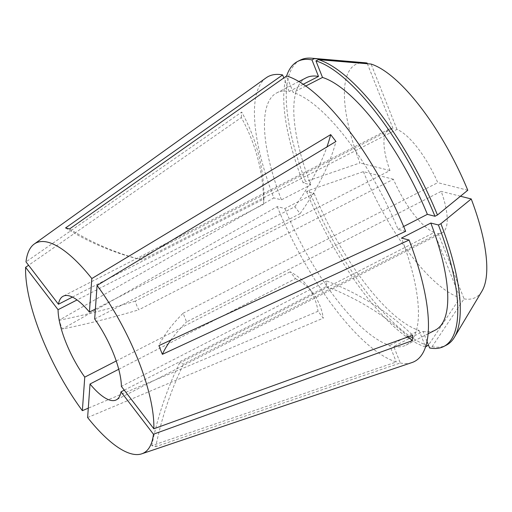 <?xml version="1.0" encoding="UTF-8"?>
<svg xmlns="http://www.w3.org/2000/svg" width="512" height="512" viewBox="0 0 512 512"><rect width="100%" height="100%" fill="white"/><g stroke="black" fill="none" stroke-linecap="round" stroke-linejoin="round"><path stroke-width="0.38" stroke-dasharray="2.56 1.92" d="M183.104 313.235L437.76 182.65A58.24 19.347 -117.1 0 0 396.979 129.421L142.323 260.006L138.33 258.995L392.986 128.41A58.24 19.347 -117.1 0 0 389.011 129.133A58.24 19.347 -117.1 0 0 389.965 170.547L135.309 301.133L136.736 305.568L138.758 309.83L393.408 179.251A58.24 19.347 -117.1 0 0 434.189 232.48L179.533 363.066L183.533 364.077L438.182 233.491A58.24 19.347 -117.1 0 0 442.157 232.774A58.24 19.347 -117.1 0 0 441.203 191.354L186.547 321.939L183.104 313.235A315.456 83.514 158.4 0 0 158.918 345.626M72.41 297.101L263.891 198.912L263.501 204.346L77.05 299.955M94.682 318.97L300.122 213.619L294.861 206.752L95.392 309.037M266.118 77.83A160.16 53.197 -117.1 0 0 273.811 197.92L58.938 320.307L62.381 329.005A315.456 83.514 -21.6 0 0 138.758 309.83M393.408 179.251L363.392 171.648L309.062 190.317L306.586 191.584L314.182 193.51L284.858 208.55L277.261 206.624L62.381 329.005M277.261 206.624A160.16 53.197 -117.1 0 0 396.282 361.99L151.75 445.67L155.75 446.682A315.456 285.587 -75.8 0 1 183.533 364.077M427.046 341.504L423.053 331.418L393.728 346.458L400.275 363.002L155.75 446.682M400.275 363.002A160.16 53.197 -117.1 0 0 412.096 362.509M87.616 417.542L323.296 318.144L318.035 311.277L88.288 408.166M263.501 204.346A242.656 200.762 4.1 0 0 241.318 117.517L28.576 265.254M241.318 117.517L241.709 112.077L25.99 261.882M124.262 390.163L326.432 286.496L326.822 281.056L121.382 386.4M118.733 369.274L295.462 278.65L290.202 271.782A242.656 109.914 -37.5 0 1 307.68 286.368A242.656 109.914 -37.5 0 1 318.035 311.277M116.23 360.992L290.202 271.782M393.728 346.458A141.715 47.072 -117.1 0 0 406.112 345.069A141.715 47.072 -117.1 0 0 401.491 238.086M284.858 208.55A141.715 47.072 -117.1 0 0 389.728 345.446L396.282 361.99M303.174 84.294L289.178 91.475A141.715 47.072 -117.1 0 0 276.787 92.864A141.715 47.072 -117.1 0 0 281.414 199.846L273.811 197.92M289.178 91.475L283.808 77.92M314.182 193.51A141.715 47.072 -117.1 0 0 419.059 330.406L389.728 345.446M423.053 331.418A141.715 47.072 -117.1 0 0 435.437 330.029M306.118 77.83A141.715 47.072 -117.1 0 0 310.739 184.806L281.414 199.846M306.586 191.584A160.154 53.197 -117.1 0 0 425.6 346.95L419.059 330.406M405.645 231.309L398.042 229.382A141.715 47.072 -117.1 0 0 293.171 92.486L286.618 75.942A160.154 53.197 -117.1 0 0 303.142 182.886L310.739 184.806M309.062 190.317A160.154 53.197 -117.1 0 0 428.083 345.683M438.182 233.491L464.07 298.867L432.077 346.694L429.606 347.962M432.077 346.694A160.154 53.197 -117.1 0 0 446.33 345.171M300.179 60.147A160.154 53.197 -117.1 0 0 305.619 181.613L303.142 182.886M464.07 298.867A131.034 43.526 -117.1 0 0 481.997 291.078M363.392 171.648A131.034 43.526 -117.1 0 0 460.07 297.85L428.474 345.101M364.915 62.752A131.034 43.526 -117.1 0 0 359.942 162.944L305.619 181.613M460.454 196.23L441.203 191.354M434.189 232.48L460.07 297.85M389.965 170.547L359.942 162.944M392.986 128.41L367.379 63.738M305.709 86.054L293.171 92.486M398.042 229.382L403.648 226.509M396.979 129.421L371.098 64.051M467.776 190.253L437.76 182.65M151.75 445.67A315.456 285.587 -75.8 0 1 179.533 363.066M170.842 340.102A315.456 83.514 158.4 0 1 186.547 321.939M65.549 227.949A315.456 285.587 104.2 0 0 138.33 258.995M69.549 228.96A315.456 285.587 104.2 0 0 142.323 260.006M58.938 320.307A315.456 83.514 -21.6 0 0 135.309 301.133M326.432 286.496A242.656 200.762 -175.9 0 1 408.243 336.838M326.822 281.056A242.656 200.762 -175.9 0 1 412.672 335.245M295.462 278.65A242.656 109.914 -37.5 0 1 312.941 293.235A242.656 109.914 -37.5 0 1 323.296 318.144M263.891 198.912A242.656 200.762 4.1 0 0 241.709 112.077M300.122 213.619A242.656 109.914 142.5 0 0 335.955 141.485M294.861 206.752A242.656 109.914 142.5 0 0 326.938 146.912M389.011 129.133L63.149 296.224M442.157 232.774L116.294 399.872M428.166 333.76L406.112 345.069M298.842 81.555L276.787 92.864M312.941 293.235L307.68 286.368"/><path stroke-width="0.77" d="M77.05 299.955L58.061 309.696A58.24 19.347 -117.1 0 0 65.741 341.978A58.24 19.347 -117.1 0 0 84.762 377.126L116.23 360.992M72.41 297.101L58.451 304.256A58.24 19.347 -117.1 0 1 63.149 296.224A58.24 19.347 -117.1 0 1 89.421 312.096L95.392 309.037M408.243 336.838A242.656 200.762 -175.9 0 1 412.282 340.678L412.672 335.245L153.837 428.774L121.382 386.4A58.24 19.347 -117.1 0 0 113.702 354.118A58.24 19.347 -117.1 0 0 94.682 318.97L97.082 285.427L335.955 141.485L330.694 134.611L91.821 278.554A118.003 39.2 -117.1 0 0 34.214 244.058A118.003 39.2 -117.1 0 0 25.99 261.882L58.451 304.256M28.576 265.254L25.6 267.322A118.003 39.2 -117.1 0 0 41.133 335.744A118.003 39.2 -117.1 0 0 82.355 410.669L88.288 408.166M124.262 390.163L120.992 391.84A58.24 19.347 -117.1 0 1 116.294 399.872A58.24 19.347 -117.1 0 1 90.022 384L87.616 417.542A118.003 39.2 -117.1 0 0 141.773 453.811L412.096 362.509A160.16 53.197 -117.1 0 0 409.088 240.013L401.491 238.086L430.816 223.046L438.413 224.973L440.89 223.706L471.226 198.957L460.454 196.23M367.379 63.738L367.104 63.04L314.426 58.624L311.955 59.891A160.154 53.197 -117.1 0 0 297.702 61.414A160.154 53.197 -117.1 0 0 286.63 75.942A160.16 53.197 -117.1 0 1 405.645 231.309L158.918 345.626L160.627 350.016L162.368 354.33L409.088 240.013M153.837 428.774A118.003 39.2 -117.1 0 0 138.31 360.352A118.003 39.2 -117.1 0 0 97.082 285.427M412.282 340.678L153.453 434.214L120.992 391.84M141.773 453.811A118.003 39.2 -117.1 0 0 153.453 434.214M286.618 75.942L69.549 228.96L65.549 227.949L282.624 74.931A160.16 53.197 -117.1 0 0 266.118 77.83L34.214 244.058M90.022 384L118.733 369.274M91.821 278.554L89.421 312.096M25.6 267.322L58.061 309.696M84.762 377.126L82.355 410.669M283.808 77.92L282.624 74.931M428.166 333.76L435.437 330.029A141.715 47.072 -117.1 0 0 430.816 223.046M311.955 59.891L318.502 76.435A141.715 47.072 -117.1 0 0 306.118 77.83L298.842 81.555M318.502 76.435L303.174 84.294M425.6 346.95A160.154 53.197 -117.1 0 0 425.606 346.95L428.474 345.101M471.226 198.957A131.034 43.526 -117.1 0 1 481.997 291.078L454.426 337.254A160.154 53.197 -117.1 0 1 446.33 345.171L443.853 346.438A160.154 53.197 -117.1 0 1 429.606 347.962L427.046 341.504M443.853 346.438A160.154 53.197 -117.1 0 0 438.413 224.973M454.426 337.254A160.154 53.197 -117.1 0 0 440.89 223.706M314.426 58.624A160.154 53.197 -117.1 0 0 311.328 58.189A160.154 53.197 -117.1 0 0 300.179 60.147L297.702 61.414M367.104 63.04A131.034 43.526 -117.1 0 0 364.915 62.752L311.328 58.189M403.648 226.509L427.373 214.342A141.715 47.072 -117.1 0 0 322.502 77.446L305.709 86.054M427.373 214.342L434.97 216.269A160.154 53.197 -117.1 0 0 315.949 60.902L322.502 77.446M434.97 216.269L437.446 215.002A160.154 53.197 -117.1 0 0 318.426 59.635L315.949 60.902M437.446 215.002L467.776 190.253A131.034 43.526 -117.1 0 0 371.098 64.051L318.426 59.635M162.368 354.33A315.456 83.514 158.4 0 1 170.842 340.102M326.938 146.912A242.656 109.914 142.5 0 0 330.694 134.611"/></g></svg>
